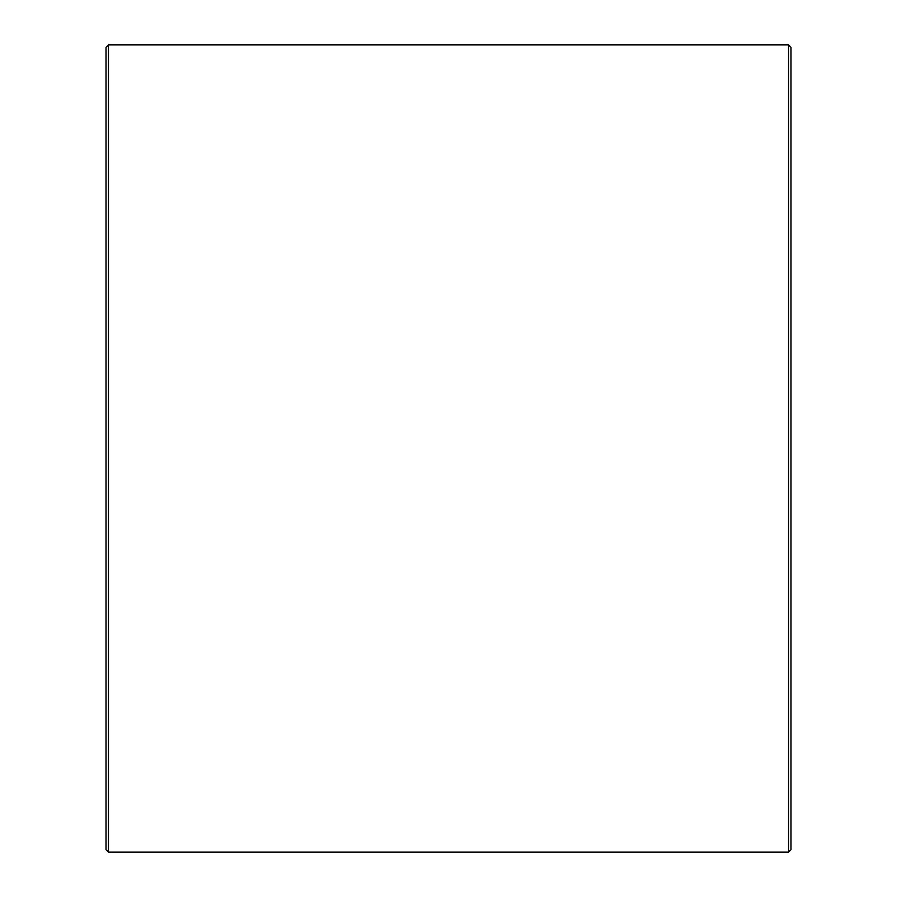 <?xml version="1.0" encoding="UTF-8"?>
<svg xmlns="http://www.w3.org/2000/svg" width="897" height="897" viewBox="0 0 897 897"><rect width="100%" height="100%" fill="white"/><g stroke="black" fill="none" stroke-linecap="round" stroke-linejoin="round"><path stroke-width="1.35" d="M106.014 849.706L106.014 47.294L108.459 44.85L108.459 852.15L106.014 849.706M788.541 44.85L790.986 47.294L790.986 849.706L788.541 852.15L788.541 44.85L108.459 44.85M788.541 852.15L108.459 852.15"/></g></svg>
